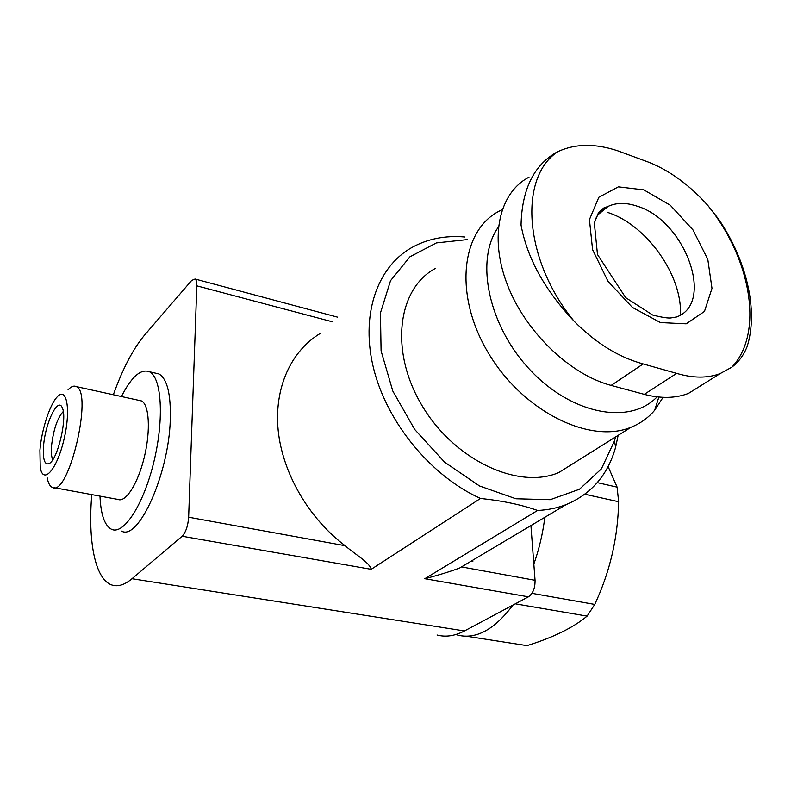 <?xml version="1.0" encoding="UTF-8"?>
<svg xmlns="http://www.w3.org/2000/svg" width="791" height="791" viewBox="0 0 791 791"><rect width="100%" height="100%" fill="white"/><g stroke="black" fill="none" stroke-linecap="round" stroke-linejoin="round"><path stroke-width="1.19" d="M649.54 162.541C670.57 171.163 690.039 185.519 707.945 205.611C751.084 258.736 764.215 333.159 731.813 367.212L720.057 373.629C707.579 378.316 693.114 378.236 676.671 373.382L643.172 363.929C618.74 357.324 595.702 343.067 574.048 321.146C523.672 259.844 518.53 177.283 557.863 151.654C575.354 143.557 595.435 143.319 618.117 150.943L649.54 162.541M643.825 189.87L670.303 205.245L692.965 229.904L707.797 259.369L711.989 288.349L704.465 311.417L686.212 323.826L660.455 322.58L632.365 307.402L607.953 281.23L592.578 249.669L589.433 219.601L598.827 197.275L618.354 186.864L643.825 189.87M731.813 367.212C738.646 361.981 743.649 355.317 746.833 347.209M746.912 347.219C758.678 311.239 746.931 260.862 718.564 219.058L707.945 205.611M557.863 151.654L556.33 152.436C533.618 165.507 521.862 189.721 521.042 225.099C527.172 258.173 544.841 290.188 574.048 321.146M528.981 177.184C499.428 192.5 488.957 236.598 507.1 284.068C525.086 331.508 569.649 374.479 611.156 385.425L644.25 394.343C660.871 398.684 675.613 398.367 688.477 393.394L704.84 383.16M63.27 411.488C57.417 417.974 53.501 429.444 51.524 445.897C51.029 452.363 51.445 456.951 52.77 459.68M320.424 333.327C291.157 350.848 273.993 387.669 278.175 430.284C282.456 472.87 308.51 518.105 345.084 545.701C355.139 554.451 369.812 562.678 371.187 569.322L182.148 536.239L132.008 578.725C124.523 584.945 117.78 587.031 111.788 584.964C95.098 579.408 87.801 541.232 91.786 494.602M464.95 237.013C445.115 235.273 427.249 238.872 411.36 247.801C376.664 267.595 360.053 315.945 373.955 369.881C387.808 423.758 431.718 476.568 480.513 498.449L371.187 569.322M466.482 636.231L527.004 645.624C553.255 637.487 573.287 627.649 587.11 616.12L594.753 604.423C609.999 571.834 617.959 537.603 618.631 501.721L617.109 487.137L608.111 466.571M512.993 605.056C494.513 629.577 476.083 639.603 457.702 635.124M587.11 616.12L515.307 603.82M594.753 604.423L531.947 593.329M544.811 517.314C542.834 533.47 539.165 549.073 533.826 564.121M618.631 501.721L584.846 494.237M617.109 487.137L597.264 482.619M472.88 561.244L471.456 560.977M113.34 394.749C122.734 368.606 133.224 348.623 144.832 334.771L191.659 280.449L195.051 279.015C196.316 279.866 196.9 282.13 196.811 285.838L188.644 517.205C187.971 525.975 185.806 532.323 182.148 536.239M480.513 498.449C502.74 500.802 521.753 504.806 537.554 510.472L424.797 578.705C437.492 575.443 449.061 571.913 459.492 568.096L481.452 555.025M530.929 525.57L535.052 580.307C535.151 588.118 532.936 593.626 528.408 596.829L464.455 630.951C454.815 635.984 445.679 637.338 437.057 635.005M154.987 373.026L158.942 373.935C167.188 378.78 170.965 394.096 170.273 419.883C168.859 473.928 138.494 541.074 121.527 531.107M43.554 446.084C42.724 459.314 44.563 465.157 49.072 463.615C57.496 460.243 67.551 417.984 62.331 407.909C58.119 396.261 45.117 423.175 43.554 446.084M39.916 450.336L40.232 467.402C43.06 485.19 56.853 469.923 63.903 439.786C71.18 409.768 66.78 385.573 56.952 397.151C49.566 405.041 41.488 430.403 39.916 450.336M47.144 477.616C48.152 482.965 49.843 486.198 52.216 487.335C68.382 497.974 93.565 392.158 76.203 386.581C73.83 385.415 71.111 386.512 68.026 389.884M54.065 487.671L117.958 499.418C125.7 502.918 138.138 483.321 144.407 456.743C150.784 430.215 149.163 404.33 141.411 400.918L139.058 400.404M99.982 496.115C100.793 514.901 104.748 526.015 111.847 529.436C124.088 534.815 143.982 503.778 154.057 461.054C164.301 418.409 161.582 377.277 149.39 371.73C140.788 368.537 131.464 376.793 121.438 396.528M618.147 435.347L615.596 447.291C607.933 474.837 591.47 493.93 566.208 504.569C557.378 508.02 547.827 509.987 537.554 510.472M657.094 396.855C630.308 425.103 572.437 414.929 530.543 370.386C488.373 326.189 474.699 259.853 498.35 227.126M663.066 397.339L654.691 410.222C648.353 417.757 640.522 423.412 631.178 427.18C590.294 444.453 523.454 411.715 488.779 353.706C453.648 295.903 460.688 230.834 499.161 211.157L502.147 209.655M576.896 461.193L558.762 472.563C518.352 489.995 454.261 460.174 422.008 405.536C389.301 351.115 397.547 288.488 435.465 268.396M615.497 437.008L614.528 440.834L601.378 468.895L579.477 489.243L550.229 499.694L515.91 498.765L479.524 485.971L444.591 462.142L414.662 429.414L392.791 391.021L381.084 350.868L380.451 312.929L390.527 280.696L409.896 256.828L436.405 242.916L467.54 239.574M608.052 212.571C646.731 224.941 682.851 276.029 680.339 315.055M600.478 210.436L602.584 210.94M332.606 321.858L196.811 285.838M345.084 545.701L188.644 517.205M528.408 596.829L424.797 578.705M535.052 580.307L462.053 567.009M464.455 630.951L132.008 578.725M637.368 206.243C684.897 220.432 715.4 302.963 676.602 316.964L671.589 317.814C668.83 318.466 662.512 317.537 652.634 315.026L625.671 297.643L597.482 254.514L594.328 222.914L598.392 212.927L603.563 208.102L608.121 206.392C616.535 202.506 626.284 202.456 637.368 206.243M595.099 219.898C598.036 213.708 602.376 209.2 608.121 206.392L598.401 214.381M644.25 394.343L676.671 373.382M611.156 385.425L643.172 363.929M337.609 317.161L195.051 279.015M141.411 400.918L76.203 386.581M158.942 373.935L149.39 371.73M566.208 504.569L459.492 568.096M658.854 397.042L654.691 410.222M631.178 427.18L558.762 472.563M614.528 440.834L615.596 447.291M688.477 393.394L720.146 373.599"/></g></svg>
